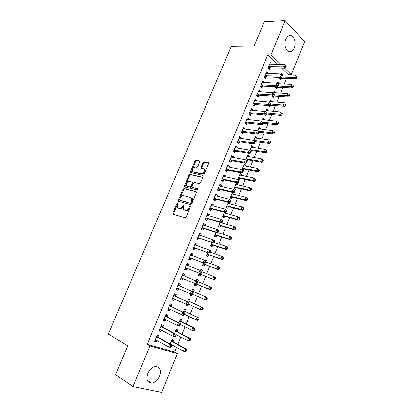 <?xml version="1.0" encoding="UTF-8"?>
<svg xmlns="http://www.w3.org/2000/svg" width="413" height="413" viewBox="0 0 413 413"><rect width="100%" height="100%" fill="white"/><g stroke="black" fill="none" stroke-linecap="round" stroke-linejoin="round"><path stroke-width="0.62" d="M177.786 202.737L177.058 203.253L172.882 213.103L173.13 214.228L185.039 217.852L186.118 217.104L190.367 206.996L190.166 206.201L189.412 206.732L188.865 208.033C187.956 209.835 186.81 210.635 185.427 210.439L183.532 209.453L183.553 206.521L184.1 204.6L183.166 204.972L182.618 206.257C181.72 208.038 180.595 208.833 179.242 208.642L177.404 207.693L177.786 202.737M178.039 203.222L173.568 213.464L173.543 214.357M190.439 206.67L189.546 208.405L188.865 208.033M184.172 204.925L183.305 206.629L182.618 206.257M294.216 47.96C293.447 49.782 292.409 50.98 291.098 51.553C286.896 53.644 283.199 45.193 285.858 39.307C286.622 37.521 287.639 36.339 288.919 35.761C293.22 33.618 296.844 42.162 294.216 47.96M159.609 376.16C157.699 380.29 155.035 382.624 151.628 383.15C147.198 382.67 145.897 379.433 147.725 373.445C149.635 369.361 152.258 367.043 155.587 366.491C160.099 366.93 161.437 370.156 159.609 376.16M199.706 161.911L199.417 160.869L196.036 160.213L194.988 160.993L190.445 171.689L190.429 172.526L202.891 175.396L203.976 174.616L208.591 163.641L208.606 162.82L204.068 161.767L203 162.552L201.043 167.193L201.023 168.019L203.408 168.68L204.259 169.309C204.626 171.762 203.645 173.207 201.322 173.636L193.305 171.906L192.51 171.318C192.138 168.912 193.093 167.482 195.37 167.028L196.696 167.296L197.755 166.522L199.706 161.911M277.763 64.418L267.805 54.831L147.183 344.375L149.909 345.96L177.445 353.559L161.622 392.35L133.012 386.594L149.909 345.96M267.805 54.831L270.938 54.836L285.151 20.65L304.696 41.656L291.279 74.546L284.738 68.207M133.012 386.594L115.609 374.674L127.741 345.887L108.304 334.076L231.342 46.313L254.103 45.993L264.315 21.76L285.151 20.65M184.012 188.565L182.969 189.319L178.359 200.181L178.617 201.286L190.61 204.605L191.689 203.846L196.376 192.701L196.082 191.591L184.012 188.565L184.683 188.953L183.64 189.706L179.041 200.558L178.999 201.389M184.425 185.881L188.999 175.102L190.047 174.338L202.52 177.265L202.504 178.117L200.517 182.84L199.438 183.615L194.456 182.448L193.387 183.217L192.076 186.325L192.066 187.192L197.533 188.679L197.744 188.844L196.98 189.995L184.694 186.96L184.425 185.881L185.096 186.273L189.66 175.504L188.999 175.102M267.851 73.437L267.991 73.106L266.561 71.785L264.289 77.252L265.729 78.558L266.339 77.086M275.869 86.766L275.569 87.499L276.942 88.743L277.531 87.303M278.971 83.787L279.131 83.405L277.283 83.318M277.216 83.493L277.768 82.146L279.131 83.405M260.242 91.805L260.427 91.35L258.966 90.075L256.674 95.599L258.146 96.859L258.765 95.372M268.305 105.552L269.591 106.657L270.19 105.201M271.599 101.763L271.806 101.262L269.968 101.128M269.477 102.326L270.412 100.049L271.806 101.262M252.549 110.354L252.792 109.775L251.3 108.552L248.987 114.133L250.484 115.341L251.109 113.838M261.94 124.556L262.172 124.741L262.498 123.946M264.15 119.915L264.403 119.3L262.585 119.109M261.661 121.355L262.983 118.133L264.403 119.3M244.785 129.093L245.079 128.386L243.556 127.214L241.218 132.847L242.751 134.003L243.381 132.485M255.141 141.871L255.286 141.52M256.628 138.247L256.932 137.508L255.126 137.261M253.763 140.585L255.482 136.393L256.932 137.508M236.938 148.024L237.289 147.183L235.73 146.063L233.371 151.757L234.935 152.862L235.57 151.328M247.17 161.302L247.728 159.95M249.034 156.759L249.39 155.897L247.594 155.598M245.781 160.012L247.908 154.834L249.39 155.897M229.014 167.146L229.416 166.171L227.831 165.107L225.441 170.858L227.042 171.906L227.682 170.357M241.362 175.458L241.77 174.472L240.258 173.455L237.95 179.077L239.468 180.078L240.087 178.561M221.007 186.464L221.466 185.354L219.845 184.343L217.434 190.15L219.066 191.147L219.716 189.582M232.452 192.453L230.196 197.941L231.75 198.89L232.38 197.362M233.619 194.337L234.073 193.227L232.307 192.809M233.066 192.597L234.073 193.227M212.917 205.984L213.433 204.734L211.781 203.779L209.345 209.649L211.007 210.584L211.662 209.004M224.29 212.323L222.37 216.995L223.954 217.888L224.589 216.345M225.792 213.413L226.303 212.168M204.745 225.704L205.318 224.311L203.635 223.412L201.172 229.344L202.871 230.222L203.532 228.626M216.04 232.4L214.466 236.241L216.082 237.083L216.722 235.518M217.888 232.679L218.043 232.292M196.485 245.627L197.12 244.093L195.401 243.252L192.912 249.24L194.647 250.066L195.313 248.45M207.708 252.694L206.479 255.683L208.126 256.468L208.771 254.888M210.253 251.28L210.522 250.629L209.19 250.164M208.818 249.984L210.522 250.629M188.163 265.704L188.839 264.077L187.079 263.298L184.57 269.353L186.335 270.112L187.012 268.486M199.283 273.2L198.41 275.321L200.093 276.049L200.744 274.454M201.859 271.739L202.509 270.154L200.806 269.488M200.362 270.567L200.842 269.41L202.509 270.154M179.789 285.915L180.466 284.273L178.674 283.55L176.134 289.673L177.941 290.37L178.623 288.723M190.744 293.989L190.259 295.161L191.978 295.827L192.639 294.221M193.759 291.48L194.42 289.874L192.716 289.188L191.839 291.325M171.323 306.343L172.009 304.68L170.177 304.02L167.611 310.204L169.454 310.844L170.115 309.254M182.092 315.042L183.775 315.816L184.053 315.14M185.582 311.417L186.248 309.796L184.508 309.172L183.243 312.249M162.768 326.982L163.46 325.305L161.591 324.706L159 330.958L160.879 331.531L161.488 330.064M175.923 334.953L176.088 334.556M177.316 331.562L177.988 329.925L176.212 329.362L174.554 333.394M287.938 75.037L288.181 74.448L281.63 68.14M147.183 344.375L174.704 352.01L176.594 347.39M177.807 344.427L180.817 337.065M181.994 334.179L185.019 326.786M186.165 323.983L189.195 316.57M190.31 313.839L193.351 306.4M194.435 303.751L197.486 296.286M198.539 293.71L201.601 286.224M202.628 283.716L205.674 276.266M206.717 273.716L209.721 266.37M210.78 263.768L213.743 256.519M214.827 253.876L217.749 246.721M218.854 244.026L221.735 236.974M222.855 234.233L225.699 227.274M226.84 224.486L229.649 217.625M230.805 214.791L233.572 208.023M234.749 205.147L237.475 198.472M238.673 195.545L241.362 188.963M242.576 186L245.229 179.505M246.463 176.496L249.075 170.094M250.324 167.043L252.906 160.729M254.171 157.632L256.716 151.411M257.996 148.272L260.505 142.144M261.806 138.959L264.279 132.914M265.595 129.692L268.032 123.735M269.364 120.472L271.764 114.597M273.117 111.293L275.481 105.511M276.849 102.166L279.183 96.461M280.566 93.075L282.859 87.458M284.263 84.035L286.524 78.501M171.529 345.671L171.891 344.783M173.15 341.716L173.827 340.069L172.03 339.532L170.177 344.055M158.453 337.385L159.155 335.697L157.265 335.134L154.658 341.417L156.558 341.959L157.141 340.549M181.457 321.464L182.128 319.838L180.367 319.239L178.912 322.79M167.053 316.632L167.745 314.964L165.897 314.339L163.316 320.555L165.179 321.159L165.814 319.631M186.428 304.484L186.155 305.161L187.889 305.796L188.385 304.587M189.681 301.423L190.341 299.812L188.622 299.157L187.548 301.758M175.566 296.1L176.248 294.448L174.436 293.762L171.885 299.91L173.708 300.581L174.389 298.935L172.2 299.146M195.034 283.545L194.347 285.218L196.046 285.915L196.702 284.314M197.822 281.583L198.477 279.988L196.779 279.291M196.103 280.938L196.789 279.276L198.477 279.988M182.887 273.396L184.663 274.149L182.882 273.416L180.362 279.482L182.148 280.215L182.83 278.579M183.986 275.786L184.663 274.149M203.506 262.921L202.453 265.476L204.12 266.23L204.771 264.645M206.041 261.543L206.526 260.366L204.812 259.736M204.605 260.247L204.869 259.596L206.526 260.366M192.324 255.668L192.99 254.057L191.25 253.246L188.751 259.271L190.501 260.066L191.173 258.44M211.884 242.519L210.48 245.936L212.112 246.747L212.757 245.183M200.625 235.637L201.234 234.176L199.525 233.304L197.053 239.266L198.767 240.118L199.433 238.513M220.175 222.333L218.425 226.592L220.026 227.46L220.666 225.911M221.848 223.02L222.194 222.184M208.839 215.818L209.386 214.497L207.718 213.567L205.271 219.468L206.949 220.382L207.61 218.792M228.384 202.36L226.293 207.445L227.862 208.364L228.492 206.83M229.716 203.852L230.196 202.675L229.922 202.602M216.975 196.201L217.46 195.019L215.823 194.038L213.402 199.877L215.049 200.842L215.7 199.267M237.501 184.874L237.929 183.826L236.406 182.835L234.083 188.488L235.616 189.459L236.241 187.936M225.018 176.779L225.452 175.742L223.846 174.699L221.451 180.481L223.061 181.503L223.707 179.944M245.208 166.083L245.585 165.164L244.093 164.121L241.796 169.717L243.298 170.739L243.918 169.232M232.989 157.559L233.36 156.656L231.791 155.562L229.416 161.282L230.996 162.361L231.636 160.817M251.166 151.561L251.517 150.714M252.844 147.482L253.169 146.682L251.367 146.409M249.782 150.27L251.703 145.588L253.169 146.682M240.872 138.536L241.192 137.761L239.654 136.615L237.305 142.279L238.853 143.409L239.483 141.886M260.402 129.057L260.68 128.381L258.863 128.164M257.722 130.947L259.24 127.24L260.68 128.381M248.678 119.703L248.946 119.058L247.439 117.86L245.11 123.466L246.628 124.649L247.253 123.136M265.187 115.093L265.889 115.676L266.416 114.401M267.882 110.818L268.114 110.261L266.287 110.095M265.58 111.82L266.705 109.068L268.114 110.261M256.406 101.056L256.623 100.54L255.146 99.29L252.839 104.84L254.325 106.074L254.945 104.582M272.022 96.131L271.888 96.456L273.277 97.68L273.871 96.229M275.295 92.755L275.476 92.311L273.638 92.202M273.354 92.884L274.098 91.077L275.476 92.311M264.057 82.595L264.222 82.202L262.771 80.907L260.495 86.405L261.945 87.685L262.56 86.203M279.694 77.453L279.229 78.584L280.587 79.854L281.176 78.418M282.637 74.867L282.771 74.541L281.429 74.495M281.057 74.144L281.418 73.256L282.771 74.541M271.63 64.32L270.329 62.704L268.068 68.145L269.493 69.477L270.102 68.011M280.876 64.469L270.938 54.836M288.181 74.448L291.279 74.546M174.704 352.01L177.445 353.559M156.558 341.959L154.839 340.983M160.879 331.531L159.15 330.596M165.179 321.159L163.44 320.261M183.775 315.816L182.453 315.171M169.454 310.844L167.704 309.982M187.889 305.796L186.211 305.016M173.708 300.581L171.947 299.755M191.978 295.827L190.295 295.083M177.941 290.37L176.17 289.585M196.046 285.915L194.353 285.197M182.148 280.215L180.373 279.467M188.839 264.077L187.043 263.38M192.99 254.057L191.188 253.396M197.12 244.093L195.308 243.464M201.234 234.176L199.412 233.582M205.318 224.311L203.49 223.753M209.386 214.497L207.548 213.975M213.433 204.734L211.59 204.244M191.885 198.503L192.432 198.653M217.46 195.019L215.607 194.559M221.466 185.354L219.602 184.931M237.929 183.826L236.159 183.434M225.452 175.742L223.583 175.344M241.77 174.472L239.989 174.11M229.416 166.171L227.537 165.809M245.585 165.164L243.799 164.828M233.36 156.656L231.476 156.326M237.289 147.183L235.389 146.883M241.192 137.761L239.287 137.493M245.079 128.386L243.169 128.149M248.946 119.058L247.026 118.851M252.792 109.775L250.867 109.6M256.623 100.54L254.687 100.395M260.427 91.35L258.486 91.232M264.222 82.202L262.27 82.12M267.991 73.106L266.034 73.049M271.744 64.051L269.782 64.02M183.305 206.629C182.407 208.41 181.281 209.2 179.929 209.009L178.943 208.725M189.546 208.405C188.643 210.207 187.497 211.007 186.113 210.811L185.107 210.516M196.423 191.895L184.683 188.953M179.701 199.417L179.887 200.186L190.419 203.077L191.173 202.546L191.751 201.172L191.777 198.302L190.842 197.579L183.625 195.679C182.272 195.519 181.157 196.32 180.269 198.075L179.701 199.417M180.44 200.491L179.887 200.186M191.518 197.966L192.453 198.684L192.427 201.554L191.854 202.922L191.1 203.454L180.564 200.563M202.566 177.368L190.708 174.74L189.66 175.504M192.799 187.672L197.796 188.978M189.381 181.261C187.079 181.694 186.134 183.145 186.537 185.602L187.301 186.18L190.078 186.857L191.136 186.093L192.448 182.995L192.463 182.133L189.381 181.261M192.706 182.278L193.129 182.531L193.114 183.393L191.808 186.49L190.744 187.249L187.967 186.573M185.096 186.273L185.039 187.048M193.294 171.906L193.965 172.314L193.305 171.906M204.12 169.108L204.915 169.728C205.282 172.18 204.306 173.62 201.983 174.049L193.965 172.314M208.663 162.949L204.719 162.19L203.65 162.97L201.627 168.313M199.784 161.23L196.686 160.631L195.638 161.406L191.038 172.81M170.197 344.008L183.357 351.143L184.425 348.52L186.222 349.037L173.45 342.041L171.911 339.832M171.09 344.561L171.467 344.545M185.582 349.976L185.158 351.024L185.876 351.231L186.304 350.183L185.582 349.976L184.425 348.52L171.354 341.184M185.876 351.231L185.163 351.654L183.357 351.143L185.158 351.024M186.222 349.037L186.304 350.183M171.096 347.028L171.534 345.949L170.775 345.733L170.337 346.812L171.096 347.028L170.399 347.472L168.499 346.93L155.365 339.718M170.337 346.812L168.499 346.93L169.604 344.241L171.498 344.788L158.752 337.715L157.172 335.366M156.563 336.827L169.604 344.241L170.775 345.733M156.687 340.291L155.097 340.364M171.534 345.949L171.498 344.788M175.902 334.453L187.616 340.673L188.679 338.061L190.46 338.614L177.616 331.887L176.062 329.719M189.835 339.507L189.412 340.549L190.125 340.766L190.548 339.723L189.835 339.507L188.679 338.061L175.535 331.004M190.125 340.766L189.402 341.215L187.616 340.673L189.412 340.549M190.46 338.614L190.548 339.723M180.3 324.396L191.854 330.255L192.907 327.664L194.668 328.247L181.761 321.779L180.197 319.662M194.069 329.089L193.645 330.132L194.353 330.359L194.771 329.321L194.069 329.089L192.907 327.664L179.696 320.875M194.353 330.359L193.62 330.834L191.854 330.255L193.645 330.132M194.668 328.247L194.771 329.321M175.494 336.296L175.933 335.227L175.184 334.995L174.745 336.068L175.494 336.296L174.792 336.765L172.913 336.197L159.702 329.269M174.745 336.068L172.913 336.197L174.007 333.518L175.886 334.102L163.068 327.308L161.468 325.005M160.894 326.394L174.007 333.518L175.184 334.995M161.142 329.873L159.408 329.977M175.933 335.227L175.886 334.102M179.877 325.625L180.311 324.561L179.567 324.319L179.128 325.382L179.877 325.625L179.159 326.12L177.301 325.516L164.013 318.872M179.128 325.382L177.301 325.516L178.39 322.852L180.249 323.472L167.358 316.952L165.747 314.701M165.2 316.012L178.39 322.852L179.567 324.319M165.577 319.507L163.693 319.647M180.311 324.561L180.249 323.472M184.518 314.303L196.067 319.894L197.115 317.313L198.859 317.933L185.886 311.722L184.306 309.652M198.276 318.733L197.858 319.765L198.555 320.008L198.973 318.975L198.276 318.733L197.115 317.313L183.837 310.798M198.555 320.008L197.817 320.503L196.067 319.894L197.858 319.765M198.859 317.933L198.973 318.975M188.653 304.226L200.259 309.59L201.301 307.024L203.026 307.67L189.99 301.722L188.4 299.693M202.463 308.423L202.045 309.451L202.737 309.709L203.155 308.681L202.463 308.423L201.301 307.024L187.956 300.772M202.737 309.709L201.988 310.23L200.259 309.59L202.045 309.451M203.026 307.67L203.155 308.681M184.229 315.011L184.663 313.952L183.93 313.694L183.491 314.752L184.229 315.011L183.506 315.532L168.308 308.537M183.491 314.752L181.663 314.892L182.752 312.249L184.59 312.894L171.627 306.647L170.001 304.453M169.485 305.687L182.752 312.249L183.93 313.694M169.986 309.192L167.957 309.368M184.663 313.952L184.59 312.894M188.56 304.453L188.994 303.4L188.266 303.132L187.832 304.185L188.56 304.453L187.827 305L172.572 298.248M187.832 304.185L186.005 304.329L187.084 301.696L188.906 302.378L175.871 296.405L174.234 294.257M173.749 295.419L187.084 301.696L188.266 303.132M188.994 303.4L188.906 302.378M192.623 294.144L204.43 299.342L205.468 296.787L207.176 297.463L194.074 291.769L192.468 289.787M190.558 294.438L191.617 294.33M206.629 298.176L206.211 299.198L206.898 299.466L207.311 298.444L205.468 296.787L192.055 290.798M206.898 299.466L206.139 300.008L204.43 299.342L206.211 299.198M207.176 297.463L207.311 298.444M192.866 293.953L193.299 292.905L192.577 292.621L192.148 293.669L192.866 293.953L192.128 294.526L176.821 288.016M192.148 293.669L190.321 293.824L191.4 291.201L193.196 291.919L180.099 286.209L178.442 284.113M177.988 285.202L191.4 291.201L192.577 292.621M178.746 288.713L176.423 288.976M193.299 292.905L193.196 291.919M198.049 281.821L196.516 279.931M194.616 284.557L197.032 284.309M196.454 284.067L208.575 289.141L209.608 286.601L197.476 281.583M211.033 289.276L210.269 289.843L208.575 289.141L211.033 289.276L211.446 288.259L210.769 287.975L210.356 288.992M210.769 287.975L209.608 286.601L211.301 287.309L211.446 288.259M197.151 283.509L197.579 282.471L196.867 282.172L196.438 283.215L197.151 283.509L196.402 284.108L181.044 277.841M196.438 283.215L194.616 283.37L195.69 280.768L197.466 281.511L197.579 282.471M182.205 275.037L195.69 280.768L196.867 282.172M183.155 278.569L180.62 278.863M182.629 274.02L184.208 276.023M199.066 273.726L212.7 278.997L213.727 276.473L201.781 271.64M201.208 270.938L200.548 270.123M198.653 274.728L201.167 274.475L214.378 279.73L212.7 278.997L215.152 279.136L215.56 278.125L214.894 277.83L214.481 278.842M214.894 277.83L213.727 276.473L215.4 277.211L215.56 278.125M215.152 279.136L214.378 279.73M185.669 267.727L200.656 273.747L185.246 267.717M200.708 272.812L198.89 272.978L199.954 270.386L201.714 271.165L201.838 272.084L201.136 271.775L200.708 272.812L201.415 273.122L201.838 272.084M186.402 264.929L199.954 270.386L201.136 271.775M187.435 268.496L184.797 268.796M186.795 263.979L188.24 265.802M200.656 273.747L201.415 273.122M202.675 264.95L205.194 264.661L218.467 269.668L216.804 268.904L217.827 266.39L205.984 261.987M203.108 263.886L216.804 268.904L218.585 268.749L219.246 269.054L219.654 268.047L218.993 267.743L218.585 268.749M218.993 267.743L217.827 266.39L219.484 267.159L219.654 268.047M219.246 269.054L218.467 269.668M189.851 257.65L204.884 263.437L189.428 257.645M204.956 262.467L203.139 262.637L204.198 260.061L205.937 260.871L206.077 261.759L205.38 261.439L204.956 262.467L205.653 262.792L206.077 261.759M190.579 254.873L204.198 260.061L205.38 261.439M191.601 258.45L188.953 258.786M190.94 253.995L192.308 255.662M204.884 263.437L205.653 262.792M206.67 255.219L209.2 254.893L222.53 259.658L220.888 258.868L221.905 256.365L210.005 252.178M207.13 254.103L220.888 258.868L222.664 258.703L223.319 259.018L223.727 258.022L223.072 257.702L222.664 258.703M223.072 257.702L221.905 256.365L223.547 257.165L223.727 258.022M223.319 259.018L222.53 259.658M194.012 247.624L209.092 253.184L193.583 247.624M209.179 252.178L207.362 252.353L208.415 249.788L210.14 250.629L210.289 251.486L209.597 251.15L209.179 252.178L209.871 252.513L210.289 251.486M194.73 244.868L208.415 249.788L209.597 251.15M195.741 248.456L193.088 248.827M195.065 244.057L196.356 245.58M209.092 253.184L209.871 252.513M210.645 245.534L213.18 245.177L226.577 249.7L224.951 248.879L225.963 246.391L213.939 242.4M211.126 244.367L224.951 248.879L226.727 248.709L227.372 249.039L227.78 248.043L227.129 247.712L226.727 248.709M227.129 247.712L225.963 246.391L227.584 247.222L227.78 248.043M227.372 249.039L226.577 249.7M198.147 237.651L213.278 242.983L211.57 242.121L197.719 237.656M213.382 241.941L211.57 242.121L212.618 239.571L214.321 240.443L214.481 241.269L213.8 240.924L213.382 241.941L214.063 242.292L214.481 241.269M198.859 234.914L212.618 239.571L213.8 240.924M199.861 238.507L197.197 238.915M199.164 234.171L200.377 235.56M213.278 242.983L214.063 242.292M214.605 235.9L217.145 235.513L230.599 239.793L228.993 238.946L230 236.468L217.687 232.617M215.106 234.677L228.993 238.946L230.764 238.771L231.404 239.112L231.807 238.12L231.166 237.78L230.764 238.771M231.166 237.78L230 236.468L231.605 237.325L231.807 238.12M231.404 239.112L230.599 239.793M202.267 227.728L203.96 228.616L217.444 232.839L215.751 231.946L201.838 227.739M217.558 231.76L215.751 231.946L216.789 229.411L218.477 230.309L218.653 231.104L217.976 230.748L217.558 231.76L218.234 232.121L218.653 231.104M202.969 225.013L216.789 229.411L217.976 230.748M203.96 228.616L201.291 229.06M203.248 224.342L204.373 225.591M217.444 232.839L218.234 232.121M221.399 222.891L221.141 222.617M218.544 226.314L221.094 225.896L234.605 229.938L233.015 229.06L234.016 226.598L220.16 222.385M219.066 225.039L233.015 229.06L234.78 228.879L235.415 229.23L235.818 228.25L235.183 227.893L234.78 228.879M235.183 227.893L234.016 226.598L235.601 227.48L235.818 228.25M235.415 229.23L234.605 229.938M206.361 217.857L208.038 218.771L221.585 222.746L219.907 221.822L205.932 217.878M221.714 221.636L219.907 221.822L220.945 219.303L222.617 220.232L222.798 220.996L222.132 220.625L221.714 221.636L222.385 222.003L222.798 220.996M207.058 215.158L220.945 219.303L222.132 220.625M208.038 218.771L205.359 219.251M207.305 214.559L208.353 215.679M221.585 222.746L222.385 222.003M225.224 213.258L224.316 212.328M222.462 216.779L225.018 216.324L238.585 220.134L237.01 219.226L238.007 216.773L224.094 212.803M223.01 215.447L237.01 219.226L238.781 219.04L239.406 219.406L239.803 218.425L239.179 218.059L238.781 219.04M239.179 218.059L238.007 216.773L239.581 217.692L239.803 218.425M239.406 219.406L238.585 220.134M210.434 208.038L212.096 208.983L225.704 212.71L224.047 211.755L210.005 208.059M225.849 211.559L224.047 211.755L225.075 209.246L226.732 210.207L226.923 210.94L226.262 210.558L225.849 211.559L226.515 211.941L226.923 210.94M211.126 205.359L225.075 209.246L226.262 210.558M212.096 208.983L209.412 209.494M211.348 204.822L212.308 205.819M225.704 212.71L226.515 211.941M229.034 203.676L228.188 202.84M226.36 207.285L228.926 206.805L242.55 210.377L240.991 209.443L241.982 207.006L228.007 203.273M226.928 205.906L240.991 209.443L242.756 209.252L243.376 209.628L243.773 208.653L243.154 208.276L242.756 209.252M243.154 208.276L241.982 207.006L243.536 207.946L243.773 208.653M243.376 209.628L242.55 210.377M214.492 198.266L216.133 199.236L229.804 202.721L228.162 201.74L214.053 198.297M229.964 201.539L228.162 201.74L229.189 199.242L230.821 200.233L231.027 200.935L230.377 200.542L229.964 201.539L230.619 201.936L231.027 200.935M215.173 195.607L229.189 199.242L230.377 200.542M216.133 199.236L213.438 199.784M215.364 195.137L216.242 196.015M229.804 202.721L230.619 201.936M232.818 194.151L232.054 193.418M230.237 197.842L232.808 197.331L246.494 200.672L244.95 199.711L245.936 197.285L231.905 193.795M230.826 196.407L244.95 199.711L246.711 199.515L247.33 199.902L247.723 198.932L247.108 198.545L246.711 199.515M247.108 198.545L245.936 197.285L247.475 198.255L247.723 198.932M247.33 199.902L246.494 200.672M218.523 188.545L220.15 189.546L233.877 192.788L232.256 191.777L218.085 188.581M234.057 191.57L232.256 191.777L233.278 189.293L234.894 190.316L235.111 190.987L234.465 190.579L234.057 191.57L234.703 191.978L235.111 190.987M219.195 185.907L233.278 189.293L234.465 190.579M220.15 189.546L217.444 190.125M219.365 185.504L220.15 186.268M233.877 192.788L234.703 191.978M236.587 184.673L235.906 184.043M234.099 188.447L236.675 187.9L250.412 191.018L248.889 190.026L249.87 187.61L235.777 184.358M234.708 186.96L248.889 190.026L250.65 189.825L251.259 190.223L251.651 189.257L251.042 188.86L250.65 189.825M251.042 188.86L249.87 187.61L251.393 188.612L251.651 189.257M251.259 190.223L250.412 191.018M222.535 178.875L224.145 179.903L237.934 182.907L236.329 181.865L222.096 178.917M238.125 181.653L236.329 181.865L237.346 179.392L238.946 180.445L239.173 181.085L238.533 180.667L238.125 181.653L238.766 182.071L239.173 181.085M223.201 176.258L237.346 179.392L238.533 180.667M224.145 179.903L221.487 180.502M223.345 175.917L224.042 176.573M237.934 182.907L238.766 182.071M240.33 175.246L239.741 174.714M237.965 179.087L240.526 178.519L254.315 181.41L252.808 180.388L253.783 177.988L239.633 174.973M238.569 177.559L252.808 180.388L254.563 180.187L255.167 180.595L255.559 179.634L254.955 179.227L254.563 180.187M254.955 179.227L253.783 177.988L255.291 179.015L255.559 179.634M255.167 180.595L254.315 181.41M226.525 169.253L228.121 170.311L241.966 173.078L240.381 172.004L226.087 169.304M242.178 171.793L240.381 172.004L241.388 169.547L242.973 170.626L243.216 171.24L242.581 170.806L242.178 171.793L242.808 172.221L243.216 171.24M227.186 166.656L241.388 169.547L242.581 170.806M228.121 170.311L225.539 170.92M227.3 166.382L227.909 166.935M241.966 173.078L242.808 172.221M244.057 165.871L243.551 165.432M241.863 169.764L244.351 169.185L258.202 171.849L256.705 170.806L257.676 168.416L243.474 165.628M242.416 168.205L256.705 170.806L258.461 170.595L259.059 171.018L259.447 170.058L258.848 169.64L258.461 170.595M258.848 169.64L257.676 168.416L259.447 170.058M259.059 171.018L258.202 171.849M230.5 159.681L232.075 160.765L245.983 163.295L244.413 162.195L230.056 159.738M246.205 161.979L244.413 162.195L245.415 159.754L246.984 160.858L247.232 161.442L246.607 160.998L246.205 161.979L246.829 162.417L247.232 161.442M231.151 157.105L245.415 159.754L246.607 160.998M232.075 160.765L229.566 161.385M231.239 156.888L231.755 157.343M245.983 163.295L246.829 162.417M247.764 156.542L247.351 156.191M246.256 160.347L248.161 159.898L262.064 162.34L260.588 161.266L261.553 158.891L247.289 156.331M246.236 158.897L260.588 161.266L262.338 161.055L262.926 161.483L263.313 160.533L262.725 160.105L262.338 161.055M262.725 160.105L261.553 158.891L263.313 160.533M262.926 161.483L262.064 162.34M234.45 150.156L236.009 151.266L249.973 153.569L248.419 152.438L234.006 150.218M250.211 152.216L248.419 152.438L249.421 150.007L251.233 151.695L250.608 151.241L250.211 152.216L250.83 152.665L251.233 151.695M235.095 147.596L249.421 150.007L250.608 151.241M236.009 151.266L233.567 151.896M235.157 147.446L235.586 147.808M249.973 153.569L250.83 152.665M250.046 149.635L264.444 151.778L265.404 149.413L251.125 147.002M250.696 150.941L251.956 150.657L265.905 152.877L264.444 151.778L266.194 151.561L266.777 151.999L267.165 151.055L266.581 150.616L266.194 151.561M251.429 147.265L251.094 147.085M266.581 150.616L267.165 151.055M266.777 151.999L265.905 152.877M238.384 140.683L239.927 141.819L253.949 143.889L252.41 142.733L237.94 140.75M254.196 142.5L252.41 142.733L253.401 140.312L255.208 142L254.594 141.535L254.196 142.5L254.811 142.965L255.208 142M239.019 138.143L253.401 140.312L254.594 141.535M239.927 141.819L237.547 142.454M239.055 138.056L239.39 138.324M253.949 143.889L254.811 142.965M255.002 141.602L269.73 143.461L268.285 142.335L269.24 139.986L254.873 137.88M253.83 140.415L268.285 142.335L270.035 142.113L270.613 142.568L270.995 141.623L270.417 141.174L270.035 142.113M270.417 141.174L270.995 141.623M270.613 142.568L269.73 143.461M242.292 131.257L243.825 132.418L257.898 134.256L256.38 133.074L241.848 131.329M258.161 132.841L256.38 133.074L257.366 130.668L259.168 132.351L258.559 131.876L258.161 132.841L258.77 133.316L259.483 132.305L273.535 134.096L272.105 132.945L273.06 130.601L258.636 128.717M242.927 128.732L257.366 130.668L258.559 131.876M243.825 132.418L241.502 133.063M257.898 134.256L258.77 133.316M258.006 131.169L272.105 132.945L273.85 132.718L274.423 133.177L274.805 132.243L274.232 131.778L273.85 132.718M274.232 131.778L274.805 132.243M274.423 133.177L273.535 134.096M246.184 121.871L247.697 123.064L261.832 124.68L260.324 123.466L245.74 121.954M262.11 123.229L260.324 123.466L261.31 121.071L263.102 122.759L262.503 122.269L262.11 123.229L262.709 123.714L263.102 122.759M246.809 119.372L261.31 121.071L262.503 122.269M247.697 123.064L245.43 123.714M261.832 124.68L262.709 123.714M262.911 123.229L277.324 124.772L275.905 123.595L276.855 121.267L262.379 119.605M262.616 122.134L275.905 123.595L277.65 123.363L278.217 123.838L278.594 122.904L278.032 122.434L277.65 123.363M278.032 122.434L278.594 122.904M278.217 123.838L277.324 124.772M250.056 112.543L251.553 113.756L265.74 115.144L264.253 113.911L249.612 112.625M266.034 113.668L264.253 113.911L265.234 111.525L267.02 113.208L266.426 112.713L266.034 113.668L266.628 114.164L267.02 113.208M250.676 110.054L265.234 111.525L266.426 112.713M251.553 113.756L249.338 114.416M265.74 115.144L266.932 114.133L281.093 115.501L279.689 114.298L280.634 111.98L266.106 110.534M266.932 113.09L279.689 114.298L281.429 114.06L281.991 114.54L282.368 113.616L281.805 113.131L281.429 114.06M281.805 113.131L282.368 113.616M281.991 114.54L281.093 115.501M253.912 103.255L255.394 104.494L269.632 105.666L268.161 104.401L253.463 103.343M269.937 104.153L268.161 104.401L269.137 102.032L270.918 103.715L270.329 103.204L269.937 104.153L270.525 104.659L270.918 103.715M254.522 100.787L269.137 102.032L270.329 103.204M255.394 104.494L253.221 105.16M269.632 105.666L270.525 104.659M269.988 105.269L284.841 106.27L283.452 105.041L284.392 102.734L269.813 101.51M268.527 105.749L268.951 105.609M270.783 104.035L283.452 105.041L285.192 104.804L285.744 105.294L286.121 104.37L285.569 103.88L285.192 104.804M285.569 103.88L286.121 104.37M285.744 105.294L284.841 106.27M257.743 94.014L259.209 95.274L273.504 96.229L272.048 94.938L257.294 94.107M273.824 94.691L272.048 94.938L273.019 92.584L274.795 94.262L274.211 93.746L273.824 94.691L274.408 95.207L274.795 94.262M258.352 91.562L273.019 92.584L274.211 93.746M259.209 95.274L257.087 95.95M273.504 96.229L274.408 95.207M272.255 96.776L274.315 96.141L288.568 97.086L287.2 95.831L288.135 93.539L273.504 92.527M274.485 95.011L287.2 95.831L288.935 95.589L289.482 96.09L289.854 95.176L289.306 94.67L288.935 95.589M289.306 94.67L289.854 95.176M289.482 96.09L288.568 97.086M261.558 84.82L263.009 86.105L277.355 86.844L275.915 85.527L261.109 84.918M277.691 85.269L275.915 85.527L276.88 83.183L278.651 84.861L278.073 84.335L277.691 85.269L278.264 85.801L278.651 84.861M262.157 82.388L276.88 83.183L278.073 84.335M263.009 86.105L260.928 86.787M277.355 86.844L278.264 85.801M275.956 87.85L277.98 87.205L292.28 87.948L290.928 86.673L291.852 84.386L277.459 83.715M278.068 86.028L290.928 86.673L292.657 86.42L293.199 86.936L293.571 86.023L293.029 85.506L292.657 86.42M293.029 85.506L293.571 86.023M293.199 86.936L292.28 87.948M265.358 75.667L266.793 76.983L281.191 77.505L279.766 76.162L264.903 75.775M281.537 75.904L279.766 76.162L280.721 73.829L282.487 75.507L281.919 74.97L281.537 75.904L282.105 76.441L282.487 75.507M265.946 73.256L280.721 73.829L281.919 74.97M266.793 76.983L264.748 77.67M281.191 77.505L282.105 76.441M279.642 78.966L281.625 78.315L295.976 78.857L294.634 77.556L295.558 75.285L281.79 74.841M281.547 77.086L294.634 77.556L296.364 77.303L296.901 77.825L297.272 76.916L296.735 76.39L296.364 77.303M295.558 75.285L296.735 76.39M296.901 77.825L295.976 78.857M269.131 66.565L270.556 67.902L285.001 68.212L283.592 66.844L268.677 66.679M285.362 66.581L285.925 67.128L286.307 66.204L285.744 65.652L285.362 66.581L283.592 66.844L284.547 64.526L269.72 64.17M270.556 67.902L268.548 68.594M285.001 68.212L285.925 67.128M285.744 65.652L284.547 64.526M177.74 203.624L177.058 203.253M190.094 207.104L189.412 206.732M183.847 205.344L183.166 204.972M179.929 209.009L179.242 208.642M186.113 210.811L185.427 210.439M173.568 213.464L172.882 213.103M179.041 200.558L178.359 200.181M183.64 189.706L182.969 189.319M191.1 203.454L190.419 203.077M191.854 202.922L191.173 202.546M192.427 201.554L191.751 201.172M190.708 174.74L190.047 174.338M202.473 177.192L202.205 177.027M193.031 187.812L192.36 187.414M190.744 187.249L190.078 186.857M191.808 186.49L191.136 186.093M193.114 183.393L192.448 182.995M201.983 174.049L201.322 173.636M201.694 167.606L201.043 167.193M203.65 162.97L203 162.552M204.719 162.19L204.068 161.767M208.58 162.774L208.281 162.577M191.105 172.097L190.445 171.689M195.638 161.406L194.988 160.993M196.686 160.631L196.036 160.213M199.696 161.049L199.417 160.869M170.662 344.101L170.321 344.003M173.45 342.041L171.653 341.515M173.228 341.83L171.431 341.298M156.641 336.941L158.53 337.498M156.863 337.163L158.752 337.715M155.489 339.713L155.83 339.811M177.616 331.887L175.84 331.324M177.389 331.675L175.613 331.118M181.761 321.779L180.001 321.19M181.534 321.577L179.774 320.984M160.972 326.507L162.841 327.096M161.194 326.719L163.068 327.308M159.826 329.259L160.234 329.388M165.277 316.126L167.131 316.745M165.505 316.332L167.358 316.952M164.142 318.867L164.637 319.027M185.886 311.722L184.146 311.103M189.99 301.722L188.266 301.072M189.758 301.526L188.034 300.881M171.405 306.461L169.573 305.811L171.4 306.451M169.789 305.997L171.627 306.647M168.432 308.521L169.082 308.754M173.827 295.527L175.644 296.209M174.059 295.718L175.871 296.405M172.701 298.238L173.651 298.589M194.074 291.769L192.365 291.088M193.842 291.583L192.133 290.902M178.065 285.306L179.867 286.023M178.297 285.491L180.099 286.209M176.95 288.006L178.721 288.697M196.831 284.299L195.132 283.597M197.899 281.687L196.211 280.974M182.288 275.141L184.064 275.884M181.173 277.825L182.954 278.563M200.873 274.438L199.195 273.711M201.167 274.475L199.489 273.742M186.48 265.027L188.204 265.786M185.375 267.696L187.141 268.465M204.9 264.63L203.237 263.871M205.194 264.661L203.532 263.902M190.656 254.971L191.56 255.389M189.557 257.624L191.302 258.424M208.901 254.867L207.254 254.083M209.2 254.893L207.553 254.109M194.812 244.961L195.421 245.255M193.712 247.604L195.442 248.43M212.886 245.157L211.255 244.341M213.18 245.177L211.554 244.362M198.942 235.007L199.396 235.234M197.853 237.635L199.562 238.492M216.851 235.498L215.235 234.656M217.145 235.513L215.534 234.672M203.051 225.1L203.413 225.291M201.967 227.718L203.661 228.601M220.795 225.885L219.195 225.013M221.094 225.896L219.494 225.023M220.542 222.638L220.243 222.473M207.14 215.25L207.44 215.416M206.061 217.847L207.739 218.766M224.718 216.319L223.139 215.421M225.018 216.324L223.438 215.426M224.435 213.041L224.176 212.891M211.208 205.447L211.466 205.591M210.134 208.033L211.797 208.978M228.621 206.799L227.057 205.875M228.926 206.805L227.356 205.881M214.187 198.266L215.829 199.242M232.509 197.331L230.96 196.381M232.808 197.331L231.259 196.376M218.219 188.55L219.845 189.552M236.375 187.905L234.842 186.929M236.675 187.9L235.142 186.924M222.23 178.886L223.841 179.913M240.221 178.53L238.704 177.528M240.526 178.519L239.008 177.518M226.221 169.268L227.816 170.321M244.047 169.201L242.545 168.168M244.351 169.185L242.849 168.158M230.191 159.702L231.77 160.781M247.857 159.914L246.37 158.86M248.161 159.898L246.675 158.84M234.14 150.182L235.704 151.287M251.646 150.678L250.175 149.599M251.956 150.657L250.484 149.573M238.074 140.709L239.617 141.845M255.42 141.483L253.964 140.379M255.73 141.458L254.269 140.353M241.982 131.288L243.51 132.449M259.483 132.305L258.037 131.174M245.874 121.907L247.387 123.095M249.746 112.579L251.243 113.792M253.597 103.296L255.079 104.535M270.634 105.114L270.345 104.866M257.428 94.061L258.899 95.326M274.005 96.183L273.747 95.955M274.315 96.141L273.907 95.775M261.243 84.871L262.694 86.157M277.665 87.257L277.206 86.838M277.98 87.205L277.459 86.73M265.038 75.724L266.478 77.035M281.31 78.372L280.36 77.474M281.625 78.315L280.747 77.489M268.817 66.627L270.236 67.964M291.098 51.553L288.61 51.563M151.628 383.15L147.26 380.301M173.445 214.326L172.871 214.027M178.839 201.348L178.349 201.079M192.453 198.684L191.777 198.302M193.129 182.531L192.463 182.133M184.843 186.996L184.41 186.748M204.915 169.728L204.259 169.309M201.415 168.267L201.023 168.019M190.816 172.763L190.429 172.526M173.269 341.887L171.472 341.36M156.682 337.003L158.571 337.56M177.42 331.716L175.644 331.159M181.555 321.603L179.794 321.009M160.998 326.549L162.872 327.137M165.298 316.151L167.151 316.771"/></g></svg>
